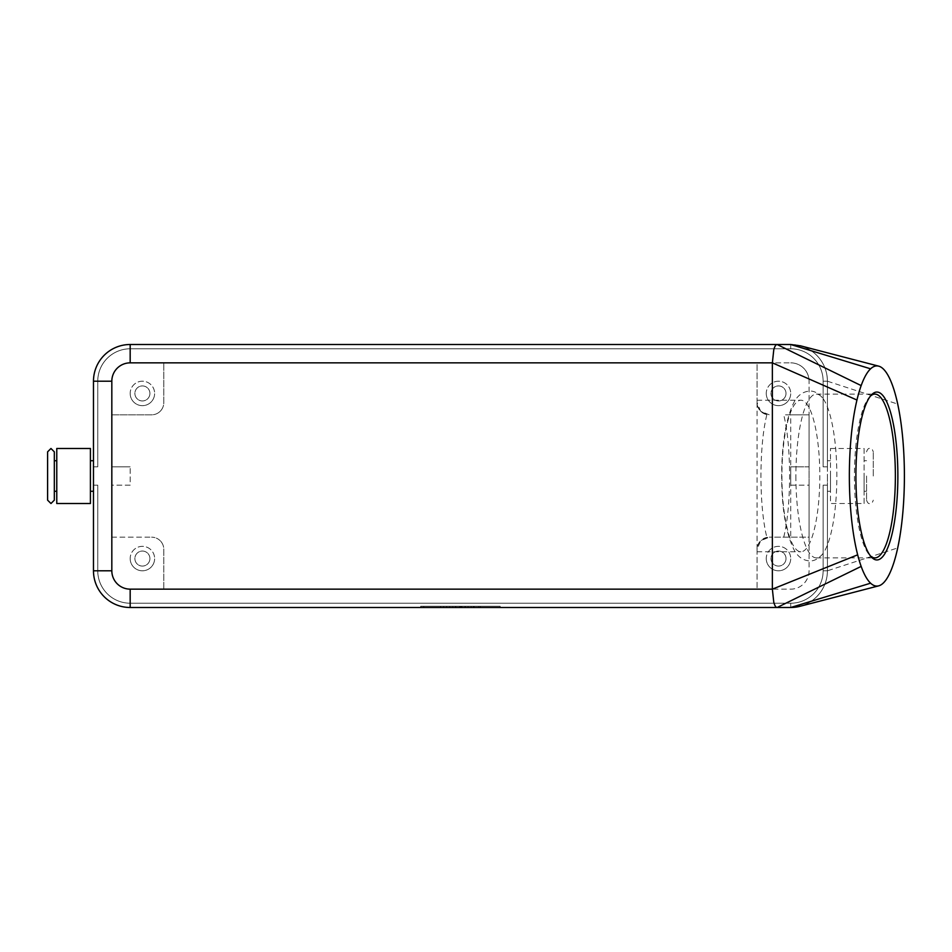 <?xml version="1.0" encoding="UTF-8"?>
<svg xmlns="http://www.w3.org/2000/svg" width="952" height="952" viewBox="0 0 952 952"><rect width="100%" height="100%" fill="white"/><g stroke="black" fill="none" stroke-linecap="round" stroke-linejoin="round"><path stroke-width="0.71" stroke-dasharray="4.76 3.57" d="M781.925 476A75.779 18.945 90 0 0 800.87 551.779A75.779 18.945 90 0 0 819.815 476A75.779 18.945 90 0 0 800.87 400.221A75.779 18.945 90 0 0 781.925 476M54.323 451.843L54.323 491.291M873.281 476L873.281 451.843L873.281 476M827.419 570.795L823.135 570.795L827.419 570.795L823.135 570.795L827.419 570.795L823.135 570.795L827.419 570.795L823.135 570.795L827.419 570.795L823.135 570.795L827.419 570.795L823.135 570.795L823.135 485.175L827.419 485.175L823.135 485.175L823.135 570.795L823.135 485.175L827.419 485.175L823.135 485.175L823.135 570.795L823.135 485.175L827.419 485.175L823.135 485.175L823.135 570.795L823.135 485.175L827.419 485.175L823.135 485.175L823.135 570.795L823.135 485.175L823.135 570.795L827.419 570.795L827.419 381.205L827.419 570.795L827.419 485.175L827.419 570.795L827.419 485.175L827.419 570.795L827.419 485.175L827.419 570.795L827.419 485.175L827.419 570.795L827.419 485.175L827.419 570.795L827.419 485.175L823.135 485.175L823.135 570.795A32.416 32.416 0 0 1 790.719 603.211A32.416 32.416 0 0 0 823.135 570.795A32.416 32.416 0 0 1 790.719 603.211A32.416 32.416 0 0 0 823.135 570.795A32.416 32.416 0 0 1 790.719 603.211A32.416 32.416 0 0 0 823.135 570.795A32.416 32.416 0 0 1 790.719 603.211A32.416 32.416 0 0 0 823.135 570.795A32.416 32.416 0 0 1 813.639 593.727A32.416 32.416 0 0 0 823.135 570.795A32.416 32.416 0 0 1 790.719 603.211L130.174 603.211A32.416 32.416 0 0 1 107.243 593.727A32.416 32.416 0 0 0 130.174 603.211L790.719 603.211A32.416 32.416 0 0 0 823.135 570.795L823.135 485.175L827.419 485.175L827.419 570.795A36.7 36.7 0 0 1 816.661 596.749C812.115 601.247 806.76 604.389 800.596 606.138A36.7 36.7 0 0 0 816.661 596.749A36.7 36.7 0 0 1 790.719 607.495A36.7 36.7 0 0 0 816.661 596.749A36.7 36.7 0 0 1 790.719 607.495A36.7 36.7 0 0 0 816.661 596.749A36.7 36.7 0 0 1 790.719 607.495A36.7 36.7 0 0 0 816.661 596.749A36.7 36.7 0 0 1 790.719 607.495A36.7 36.7 0 0 0 816.661 596.749A36.7 36.7 0 0 1 790.719 607.495A36.7 36.7 0 0 0 816.661 596.749A36.7 36.7 0 0 1 790.719 607.495A36.7 36.7 0 0 0 827.419 570.795A36.7 36.7 0 0 1 816.661 596.749A36.7 36.7 0 0 0 827.419 570.795A36.7 36.7 0 0 1 816.661 596.749A36.7 36.7 0 0 0 827.419 570.795A36.7 36.7 0 0 1 816.661 596.749A36.7 36.7 0 0 0 827.419 570.795A36.7 36.7 0 0 1 816.661 596.749A36.7 36.7 0 0 0 827.419 570.795A36.7 36.7 0 0 1 816.661 596.749A36.7 36.7 0 0 0 827.419 570.795C827.252 580.863 823.67 589.514 816.661 596.749A36.7 36.7 0 0 0 827.419 570.795L897.712 547.924M790.719 607.495L790.719 603.211A32.416 32.416 0 0 0 813.639 593.727A32.416 32.416 0 0 1 790.719 603.211L790.719 607.495L130.174 607.495A36.7 36.7 0 0 1 104.22 596.749A36.7 36.7 0 0 0 130.174 607.495A36.7 36.7 0 0 1 104.22 596.749A36.7 36.7 0 0 0 130.174 607.495A36.7 36.7 0 0 1 104.22 596.749A36.7 36.7 0 0 0 130.174 607.495A36.7 36.7 0 0 1 104.22 596.749A36.7 36.7 0 0 0 130.174 607.495A36.7 36.7 0 0 1 104.22 596.749A36.7 36.7 0 0 0 130.174 607.495A36.7 36.7 0 0 1 104.22 596.749A36.7 36.7 0 0 0 130.174 607.495L790.719 607.495L130.174 607.495L790.719 607.495L130.174 607.495L790.719 607.495L130.174 607.495L790.719 607.495L130.174 607.495L790.719 607.495L130.174 607.495L790.719 607.495L130.174 607.495L130.174 603.211A32.416 32.416 0 0 1 97.758 570.795L97.758 485.175L93.474 485.175L93.474 491.291L93.474 460.708L93.474 466.825L97.758 466.825L93.474 466.825L93.474 381.205A36.7 36.7 0 0 1 130.174 344.505A36.7 36.7 0 0 0 104.22 355.251A36.7 36.7 0 0 1 130.174 344.505A36.7 36.7 0 0 0 104.22 355.251A36.7 36.7 0 0 1 130.174 344.505A36.7 36.7 0 0 0 104.22 355.251A36.7 36.7 0 0 1 130.174 344.505A36.7 36.7 0 0 0 104.22 355.251A36.7 36.7 0 0 1 130.174 344.505A36.7 36.7 0 0 0 104.22 355.251A36.7 36.7 0 0 1 130.174 344.505A36.7 36.7 0 0 0 93.474 381.205A36.7 36.7 0 0 1 104.22 355.251A36.7 36.7 0 0 0 93.474 381.205A36.7 36.7 0 0 1 104.22 355.251A36.7 36.7 0 0 0 93.474 381.205A36.7 36.7 0 0 1 104.22 355.251A36.7 36.7 0 0 0 93.474 381.205A36.7 36.7 0 0 1 104.22 355.251A36.7 36.7 0 0 0 93.474 381.205A36.7 36.7 0 0 1 104.22 355.251A36.7 36.7 0 0 0 93.474 381.205L93.474 466.825L97.758 466.825L97.758 381.205A32.416 32.416 0 0 1 107.243 358.273A32.416 32.416 0 0 0 97.758 381.205A32.416 32.416 0 0 1 130.174 348.789A32.416 32.416 0 0 0 97.758 381.205A32.416 32.416 0 0 1 130.174 348.789A32.416 32.416 0 0 0 97.758 381.205A32.416 32.416 0 0 1 130.174 348.789A32.416 32.416 0 0 0 97.758 381.205A32.416 32.416 0 0 1 130.174 348.789A32.416 32.416 0 0 0 97.758 381.205A32.416 32.416 0 0 1 130.174 348.789A32.416 32.416 0 0 0 97.758 381.205L97.758 466.825L93.474 466.825L93.474 381.205L93.474 466.825L97.758 466.825L97.758 381.205L97.758 466.825L93.474 466.825L93.474 381.205L93.474 466.825L97.758 466.825L97.758 381.205L97.758 466.825L93.474 466.825L93.474 381.205L93.474 466.825L93.474 381.205L93.474 466.825L93.474 381.205L97.758 381.205L97.758 466.825L97.758 381.205L97.758 466.825L93.474 466.825L97.758 466.825L97.758 381.205L97.758 466.825L93.474 466.825L97.758 466.825L97.758 381.205L93.474 381.205L97.758 381.205L93.474 381.205L93.474 570.795A36.7 36.7 0 0 0 130.174 607.495L130.174 603.211L790.719 603.211L130.174 603.211A32.416 32.416 0 0 1 107.243 593.727A32.416 32.416 0 0 0 130.174 603.211L790.719 603.211L130.174 603.211A32.416 32.416 0 0 1 97.758 570.795A32.416 32.416 0 0 0 130.174 603.211L790.719 603.211L130.174 603.211A32.416 32.416 0 0 1 97.758 570.795L97.758 485.175L97.758 570.795A32.416 32.416 0 0 0 130.174 603.211L790.719 603.211L130.174 603.211A32.416 32.416 0 0 1 97.758 570.795L97.758 485.175L93.474 485.175L93.474 570.795A36.7 36.7 0 0 0 104.22 596.749A36.7 36.7 0 0 1 93.474 570.795A36.7 36.7 0 0 0 104.22 596.749A36.7 36.7 0 0 1 93.474 570.795A36.7 36.7 0 0 0 104.22 596.749A36.7 36.7 0 0 1 93.474 570.795A36.7 36.7 0 0 0 104.22 596.749A36.7 36.7 0 0 1 93.474 570.795A36.7 36.7 0 0 0 104.22 596.749A36.7 36.7 0 0 1 93.474 570.795L93.474 485.175L93.474 570.795L93.474 485.175L93.474 570.795L93.474 485.175L93.474 570.795L93.474 485.175L93.474 570.795L93.474 485.175L97.758 485.175L97.758 570.795A32.416 32.416 0 0 0 130.174 603.211L790.719 603.211L130.174 603.211A32.416 32.416 0 0 1 97.758 570.795L97.758 485.175L93.474 485.175L97.758 485.175L97.758 570.795A32.416 32.416 0 0 0 107.243 593.727A32.416 32.416 0 0 1 97.758 570.795L97.758 485.175L93.474 485.175L97.758 485.175L97.758 570.795A32.416 32.416 0 0 0 107.243 593.727A32.416 32.416 0 0 1 97.758 570.795L97.758 485.175L93.474 485.175L97.758 485.175L97.758 570.795L97.758 485.175L93.474 485.175L97.758 485.175L93.474 485.175L93.474 570.795A36.7 36.7 0 0 0 104.22 596.749A36.7 36.7 0 0 1 93.474 570.795L97.758 570.795L93.474 570.795M800.596 345.862C806.76 347.611 812.115 350.752 816.661 355.251C823.67 362.486 827.252 371.137 827.419 381.205A36.7 36.7 0 0 0 790.719 344.505L790.719 348.789A32.416 32.416 0 0 1 813.639 358.273A32.416 32.416 0 0 0 790.719 348.789A32.416 32.416 0 0 1 823.135 381.205A32.416 32.416 0 0 0 790.719 348.789A32.416 32.416 0 0 1 823.135 381.205A32.416 32.416 0 0 0 790.719 348.789A32.416 32.416 0 0 1 823.135 381.205A32.416 32.416 0 0 0 790.719 348.789A32.416 32.416 0 0 1 823.135 381.205A32.416 32.416 0 0 0 790.719 348.789A32.416 32.416 0 0 1 823.135 381.205A32.416 32.416 0 0 0 790.719 348.789L130.174 348.789A32.416 32.416 0 0 0 107.243 358.273A32.416 32.416 0 0 1 130.174 348.789L790.719 348.789L130.174 348.789L790.719 348.789L130.174 348.789L790.719 348.789L130.174 348.789L790.719 348.789L130.174 348.789L790.719 348.789L130.174 348.789L790.719 348.789L790.719 344.505A36.7 36.7 0 0 1 816.661 355.251A36.7 36.7 0 0 0 790.719 344.505A36.7 36.7 0 0 1 816.661 355.251A36.7 36.7 0 0 0 790.719 344.505A36.7 36.7 0 0 1 816.661 355.251A36.7 36.7 0 0 0 790.719 344.505A36.7 36.7 0 0 1 816.661 355.251A36.7 36.7 0 0 0 790.719 344.505A36.7 36.7 0 0 1 816.661 355.251A36.7 36.7 0 0 0 790.719 344.505A36.7 36.7 0 0 1 816.661 355.251A36.7 36.7 0 0 0 790.719 344.505L130.174 344.505A36.7 36.7 0 0 0 93.474 381.205L97.758 381.205L93.474 381.205M827.419 381.205L823.135 381.205A32.416 32.416 0 0 0 813.639 358.273A32.416 32.416 0 0 1 823.135 381.205L823.135 466.825L827.419 466.825L823.135 466.825L823.135 381.205L823.135 466.825L823.135 381.205L827.419 381.205L827.419 466.825L823.135 466.825L823.135 381.205L823.135 466.825L827.419 466.825L827.419 381.205A36.7 36.7 0 0 0 816.661 355.251A36.7 36.7 0 0 1 827.419 381.205L827.419 466.825L823.135 466.825L823.135 381.205L823.135 466.825L827.419 466.825L827.419 381.205L827.419 466.825L823.135 466.825L823.135 381.205L823.135 466.825L827.419 466.825L827.419 381.205L827.419 466.825L823.135 466.825L823.135 381.205L823.135 466.825L827.419 466.825L827.419 381.205L827.419 466.825L823.135 466.825L827.419 466.825L827.419 381.205A36.7 36.7 0 0 0 816.661 355.251A36.7 36.7 0 0 1 827.419 381.205A36.7 36.7 0 0 0 816.661 355.251A36.7 36.7 0 0 1 827.419 381.205A36.7 36.7 0 0 0 816.661 355.251A36.7 36.7 0 0 1 827.419 381.205A36.7 36.7 0 0 0 816.661 355.251A36.7 36.7 0 0 1 827.419 381.205A36.7 36.7 0 0 0 816.661 355.251A36.7 36.7 0 0 1 827.419 381.205L897.712 404.076M757.078 402.601L757.078 362.855L790.719 362.855L130.174 362.855A18.35 18.35 0 0 0 111.824 381.205L111.824 570.795A18.35 18.35 0 0 0 130.174 589.145L790.719 589.145A18.35 18.35 0 0 0 809.069 570.795L809.069 381.205L809.069 414.834L790.719 414.834L790.719 485.175L809.069 485.175L809.069 537.166L769.311 537.166L809.069 537.166L809.069 570.795A18.35 18.35 0 0 1 790.719 589.145L163.803 589.145L163.803 549.399A12.233 12.233 0 0 0 160.222 540.748A12.233 12.233 0 0 1 163.803 549.399L163.803 589.145L130.174 589.145A18.35 18.35 0 0 1 111.824 570.795L111.824 485.175L130.174 485.175L130.174 466.825L130.174 485.175L111.824 485.175L111.824 466.825L130.174 466.825L111.824 466.825L111.824 414.834L151.57 414.834A12.233 12.233 0 0 0 160.222 411.252A12.233 12.233 0 0 1 151.57 414.834L111.824 414.834L111.824 381.205A18.35 18.35 0 0 1 130.174 362.855L757.078 362.855L757.078 402.601L760.66 411.252C757.756 407.337 756.554 404.457 757.078 402.601A12.233 12.233 0 0 0 769.311 414.834L760.66 411.252L766.872 414.596C763.04 430.066 761.064 450.534 760.934 476C761.064 501.466 763.04 521.934 766.872 537.404L760.66 540.748L769.311 537.166A12.233 12.233 0 0 0 760.66 540.748C757.851 544.389 756.662 547.281 757.078 549.399L757.078 551.779L757.078 549.399C756.554 547.543 757.756 544.663 760.66 540.748A12.233 12.233 0 0 0 757.078 549.399L757.078 402.601C756.662 404.719 757.851 407.611 760.66 411.252L766.872 414.596M766.872 537.404L760.66 540.748L757.078 549.399L757.078 589.145L757.078 549.399M160.222 540.748A12.233 12.233 0 0 0 151.57 537.166A12.233 12.233 0 0 1 160.222 540.748M786.007 558.574A7.521 7.521 0 0 1 778.486 566.083A7.521 7.521 0 0 1 770.965 558.574A7.521 7.521 0 0 1 778.486 551.053A7.521 7.521 0 0 1 786.007 558.574A7.521 7.521 0 0 1 778.486 566.083A7.521 7.521 0 0 1 770.965 558.574A7.521 7.521 0 0 1 778.486 551.053A7.521 7.521 0 0 1 786.007 558.574M766.253 558.574A12.233 12.233 0 0 0 778.486 570.795A12.233 12.233 0 0 0 790.719 558.574A12.233 12.233 0 0 1 778.486 570.795A12.233 12.233 0 0 1 766.253 558.574A12.233 12.233 0 0 1 778.486 546.341A12.233 12.233 0 0 1 790.719 558.574A12.233 12.233 0 0 0 778.486 546.341A12.233 12.233 0 0 0 766.253 558.574M149.916 393.426A7.521 7.521 0 0 1 142.395 400.947A7.521 7.521 0 0 1 134.886 393.426A7.521 7.521 0 0 1 142.395 385.917A7.521 7.521 0 0 1 149.916 393.426A7.521 7.521 0 0 1 142.395 400.947A7.521 7.521 0 0 1 134.886 393.426A7.521 7.521 0 0 1 142.395 385.917A7.521 7.521 0 0 1 149.916 393.426M130.174 393.426A12.233 12.233 0 0 0 142.395 405.659A12.233 12.233 0 0 0 154.629 393.426A12.233 12.233 0 0 1 142.395 405.659A12.233 12.233 0 0 1 130.174 393.426A12.233 12.233 0 0 1 142.395 381.205A12.233 12.233 0 0 1 154.629 393.426A12.233 12.233 0 0 0 142.395 381.205A12.233 12.233 0 0 0 130.174 393.426M786.007 393.426A7.521 7.521 0 0 1 778.486 400.947A7.521 7.521 0 0 1 770.965 393.426A7.521 7.521 0 0 1 778.486 385.917A7.521 7.521 0 0 1 786.007 393.426A7.521 7.521 0 0 1 778.486 400.947A7.521 7.521 0 0 1 770.965 393.426A7.521 7.521 0 0 1 778.486 385.917A7.521 7.521 0 0 1 786.007 393.426M766.253 393.426A12.233 12.233 0 0 0 778.486 405.659A12.233 12.233 0 0 0 790.719 393.426A12.233 12.233 0 0 1 778.486 405.659A12.233 12.233 0 0 1 766.253 393.426A12.233 12.233 0 0 1 778.486 381.205A12.233 12.233 0 0 1 790.719 393.426A12.233 12.233 0 0 0 778.486 381.205A12.233 12.233 0 0 0 766.253 393.426M149.916 558.574A7.521 7.521 0 0 1 142.395 566.083A7.521 7.521 0 0 1 134.886 558.574A7.521 7.521 0 0 1 142.395 551.053A7.521 7.521 0 0 1 149.916 558.574A7.521 7.521 0 0 1 142.395 566.083A7.521 7.521 0 0 1 134.886 558.574A7.521 7.521 0 0 1 142.395 551.053A7.521 7.521 0 0 1 149.916 558.574M130.174 558.574A12.233 12.233 0 0 0 142.395 570.795A12.233 12.233 0 0 0 154.629 558.574A12.233 12.233 0 0 1 142.395 570.795A12.233 12.233 0 0 1 130.174 558.574A12.233 12.233 0 0 1 142.395 546.341A12.233 12.233 0 0 1 154.629 558.574A12.233 12.233 0 0 0 142.395 546.341A12.233 12.233 0 0 0 130.174 558.574M870.533 395.984A81.896 20.468 90 0 0 869.604 396.877A81.896 20.468 90 0 0 854.42 476A81.896 20.468 90 0 0 869.604 555.123A81.896 20.468 90 0 0 870.533 556.016M795.896 476A81.896 20.468 90 0 0 816.376 557.896A81.896 20.468 90 0 0 822.29 554.409A81.896 20.468 90 0 0 836.844 476A81.896 20.468 90 0 0 822.29 397.591A81.896 20.468 90 0 0 816.376 394.104A81.896 20.468 90 0 0 795.896 476M783.734 537.166C787.53 521.684 789.482 501.299 789.613 476C789.482 450.701 787.53 430.316 783.734 414.834L809.069 414.834L809.069 466.825L790.719 466.825L790.719 537.166M56.775 476L56.775 460.708L56.775 476M54.323 460.708L54.323 476M90.416 476L90.416 460.708L90.416 476M90.416 503.525L90.416 448.475M56.775 503.525L56.775 448.475M866.558 476L866.558 500.157L866.558 476M864.107 476L864.107 491.291L864.107 476M827.419 476L827.419 491.291L827.419 476M830.477 476L830.477 491.291L830.477 476M830.477 448.475L864.107 448.475L864.107 503.525L830.477 503.525L830.477 448.475L830.477 503.525M864.107 503.525L864.107 448.475M790.719 414.834L783.734 414.834M790.719 466.825L809.069 466.825L809.069 485.175L790.719 485.175M160.222 411.252A12.233 12.233 0 0 0 163.803 402.601L163.803 362.855L163.803 402.601A12.233 12.233 0 0 1 160.222 411.252M111.824 537.166L151.57 537.166L111.824 537.166M790.719 362.855A18.35 18.35 0 0 1 809.069 381.205A18.35 18.35 0 0 0 790.719 362.855M130.174 344.505L790.719 344.505L130.174 344.505L790.719 344.505L130.174 344.505L790.719 344.505L130.174 344.505L790.719 344.505L130.174 344.505L790.719 344.505L130.174 344.505L790.719 344.505L130.174 344.505L130.174 348.789L130.174 344.505M497.134 607.495L420.689 607.495L500.205 607.495L460.447 607.495L460.447 606.269L497.134 606.269L423.747 606.269L500.205 606.269L420.689 606.269L468.087 606.269L452.795 606.269L460.447 606.269L460.447 607.495L497.134 607.495L497.134 606.269M823.135 485.175L827.419 485.175L823.135 485.175M471.145 607.495L471.145 606.269L480.32 606.269L471.145 606.269L471.145 607.495L473.442 607.495L471.145 607.495M479.558 607.495L473.442 607.495L480.32 607.495L479.558 607.495L479.558 606.269L479.558 607.495M478.023 607.495L474.203 607.495L478.023 607.495L474.203 607.495L474.203 606.269L474.203 607.495L480.32 607.495L478.023 607.495L478.023 606.269L478.023 607.495M474.203 607.495L474.203 606.269L474.203 607.495M443.62 607.495L443.62 606.269L440.562 606.269L443.62 606.269L443.62 607.495L440.562 607.495L440.562 606.269L440.562 607.495L443.62 607.495M423.747 607.495L423.747 606.269M420.689 607.495L420.689 606.269M460.447 607.495L460.447 606.269L460.447 607.495L455.853 607.495L455.853 606.269L455.853 607.495L452.795 607.495L452.795 606.269L452.795 607.495L460.447 607.495L460.447 606.269L460.447 607.495L468.087 607.495L468.087 606.269L468.087 607.495L460.447 607.495M500.205 607.495L500.205 606.269M447.452 607.495L446.678 607.495L446.678 606.269L461.97 606.269L446.678 606.269L446.678 607.495L461.97 607.495L447.452 607.495L447.452 606.269M449.737 607.495L449.737 606.269L449.737 607.495M465.028 607.495L465.028 606.269L465.028 607.495M130.174 607.495L130.174 603.211L130.174 607.495M790.719 348.789L790.719 344.505L790.719 348.789M473.442 607.495L473.442 606.269L473.442 607.495M478.796 607.495L478.796 606.269L478.796 607.495M459.673 607.495L459.673 606.269M461.208 607.495L461.208 606.269M465.338 607.495L465.338 606.269M455.556 607.495L455.556 606.269M822.29 397.591C818.208 393.069 814.031 390.891 809.759 391.046C802.536 391.617 797.098 395.746 793.421 403.446C785.709 419.987 781.782 444.167 781.64 476C781.782 507.832 785.709 532.013 793.421 548.554C797.098 556.254 802.536 560.383 809.759 560.954C814.031 561.109 818.208 558.931 822.29 554.409M866.558 451.843C867.439 449.165 868.557 448.047 869.926 448.475C871.282 448.047 872.401 449.165 873.281 451.843M866.558 500.157C867.439 502.834 868.557 503.953 869.926 503.525C871.282 503.953 872.401 502.834 873.281 500.157M869.604 555.123L871.461 557.098M816.376 557.896L874.9 557.896M757.078 551.779L800.87 551.779M864.107 491.291L866.558 491.291M827.419 491.291L830.477 491.291M830.477 460.708L827.419 460.708M866.558 460.708L864.107 460.708M757.078 400.221L800.87 400.221M816.376 394.104L874.9 394.104M869.604 396.877L871.461 394.901M480.32 607.495L480.32 606.269M461.97 607.495L461.97 606.269"/><path stroke-width="1.43" d="M56.775 491.291L54.323 491.291L54.323 500.157L54.323 451.843L50.968 448.475L47.6 451.843L47.6 476L47.6 451.843M800.596 606.138L790.719 607.495A36.7 36.7 0 0 0 800.596 606.138M870.592 368.817A110.087 27.525 90 0 0 861.167 385.596A110.087 27.525 90 0 0 856.955 400.03A110.087 27.525 90 0 0 857.669 554.826A110.087 27.525 90 0 0 861.167 566.404A110.087 27.525 90 0 0 870.592 583.183A110.087 27.525 90 0 0 878.613 585.873A110.087 27.525 90 0 0 897.712 547.924A110.087 27.525 90 0 0 897.712 404.076A110.087 27.525 90 0 0 878.613 366.127A110.087 27.525 90 0 0 870.592 368.817L790.719 344.505L800.596 345.862M773.762 349.872C774.69 346.373 775.809 344.588 777.106 344.505L130.174 344.505A36.7 36.7 0 0 0 93.474 381.205L93.474 570.795A36.7 36.7 0 0 0 130.174 607.495L777.106 607.495C775.809 607.412 774.69 605.627 773.762 602.128L772.369 589.145L772.369 362.855L773.762 349.872M870.533 556.016A81.896 20.468 90 0 0 874.9 557.896A81.896 20.468 90 0 0 895.368 476A81.896 20.468 90 0 0 874.9 394.104A81.896 20.468 90 0 0 870.533 395.984M897.867 476A83.943 20.98 -90 0 1 871.461 557.098A83.943 20.98 -90 0 1 855.896 476A83.943 20.98 -90 0 1 871.461 394.901A83.943 20.98 -90 0 1 897.867 476M54.323 476L54.323 460.708L56.775 460.708M93.474 466.825L93.474 570.795L111.824 570.795L111.824 381.205L93.474 381.205L93.474 466.825M90.416 448.475L56.775 448.475L56.775 503.525L90.416 503.525L90.416 448.475M47.6 476L47.6 500.157L47.6 476M104.22 596.749A36.7 36.7 0 0 0 130.174 607.495L130.174 589.145L772.369 589.145L857.669 554.826M870.592 583.183L790.719 607.495L777.106 607.495L861.167 566.404M790.719 344.505L777.106 344.505L861.167 385.596M111.824 381.205A18.35 18.35 0 0 1 130.174 362.855L130.174 344.505A36.7 36.7 0 0 0 104.22 355.251M130.174 362.855L772.369 362.855L856.955 400.03M130.174 589.145A18.35 18.35 0 0 1 111.824 570.795M47.6 500.157L50.968 503.525L54.323 500.157M93.474 460.708L90.416 460.708M93.474 491.291L90.416 491.291M800.263 606.234L878.613 585.873M800.263 345.766L878.613 366.127"/></g></svg>
